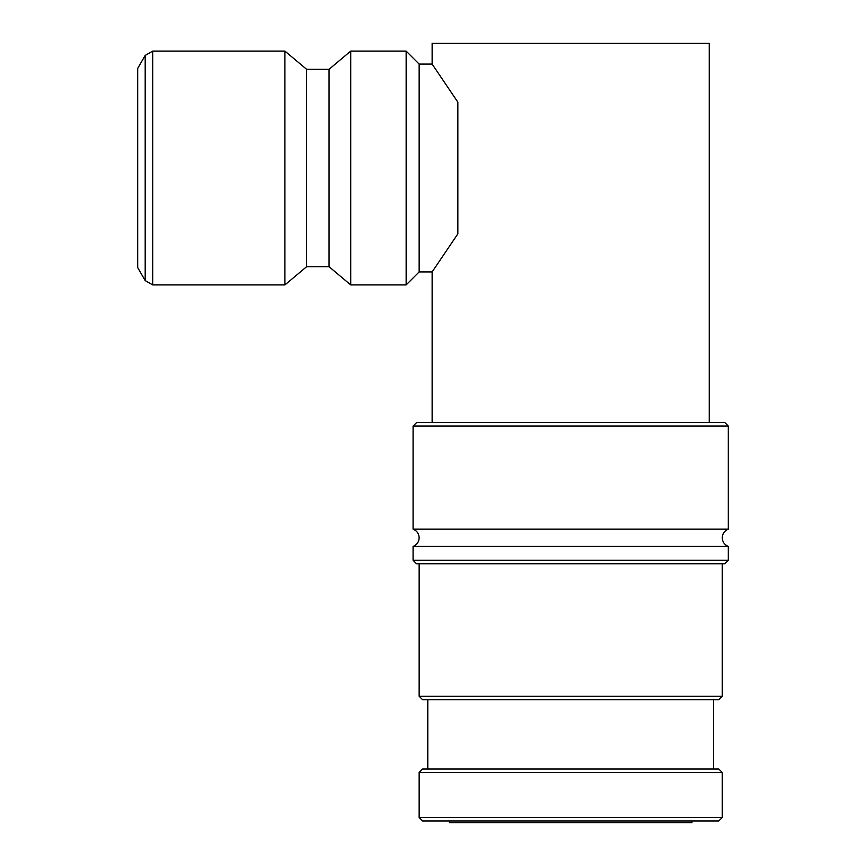 <?xml version="1.0" encoding="UTF-8"?>
<svg xmlns="http://www.w3.org/2000/svg" width="866" height="866" viewBox="0 0 866 866"><rect width="100%" height="100%" fill="white"/><g stroke="black" fill="none" stroke-linecap="round" stroke-linejoin="round"><path stroke-width="1.3" d="M413.082 426.072L728.306 426.072L724.842 422.608L416.546 422.608L413.082 426.072L413.082 529.126L728.306 529.126C724.474 530.75 722.45 533.629 722.244 537.786C722.45 541.943 724.474 544.822 728.306 546.446L728.306 560.302L724.842 563.766L416.546 563.766L413.082 560.302L413.082 546.446L728.306 546.446M419.144 817.504L419.144 772.472L722.244 772.472L722.244 817.504L718.78 820.968L422.608 820.968L419.144 817.504L722.244 817.504M728.306 426.072L728.306 529.126M413.082 560.302L728.306 560.302M419.144 696.264L722.244 696.264L718.78 699.728L422.608 699.728L419.144 696.264L419.144 563.766M722.244 563.766L722.244 696.264M427.804 769.008L427.804 699.728M713.584 699.728L713.584 769.008M419.144 772.472L422.608 769.008L718.78 769.008L722.244 772.472M432.134 422.608L432.134 271.924L419.144 271.924L406.154 284.914L350.73 284.914L329.058 266.728L306.586 266.728L284.914 284.914L152.697 284.914L145.196 280.584L137.694 267.594L137.694 68.414L145.196 55.424L145.196 280.584M145.196 55.424L152.697 51.094L284.914 51.094L306.586 69.28L329.058 69.28L350.73 51.094L406.154 51.094L419.144 64.084L432.134 64.084L432.134 43.3L709.254 43.3L709.254 422.608M432.134 64.084L457.843 102.145L457.843 233.863L432.134 271.924M419.144 64.084L419.144 271.924M406.154 51.094L406.154 284.914M350.73 51.094L350.73 284.914M329.058 69.28L329.058 266.728M306.586 69.28L306.586 266.728M284.914 51.094L284.914 284.914M691.934 820.968L691.934 822.7L449.454 822.7L449.454 820.968M152.697 51.094L152.697 284.914M413.082 529.126C416.914 530.75 418.938 533.629 419.144 537.786C418.938 541.943 416.914 544.822 413.082 546.446"/></g></svg>
